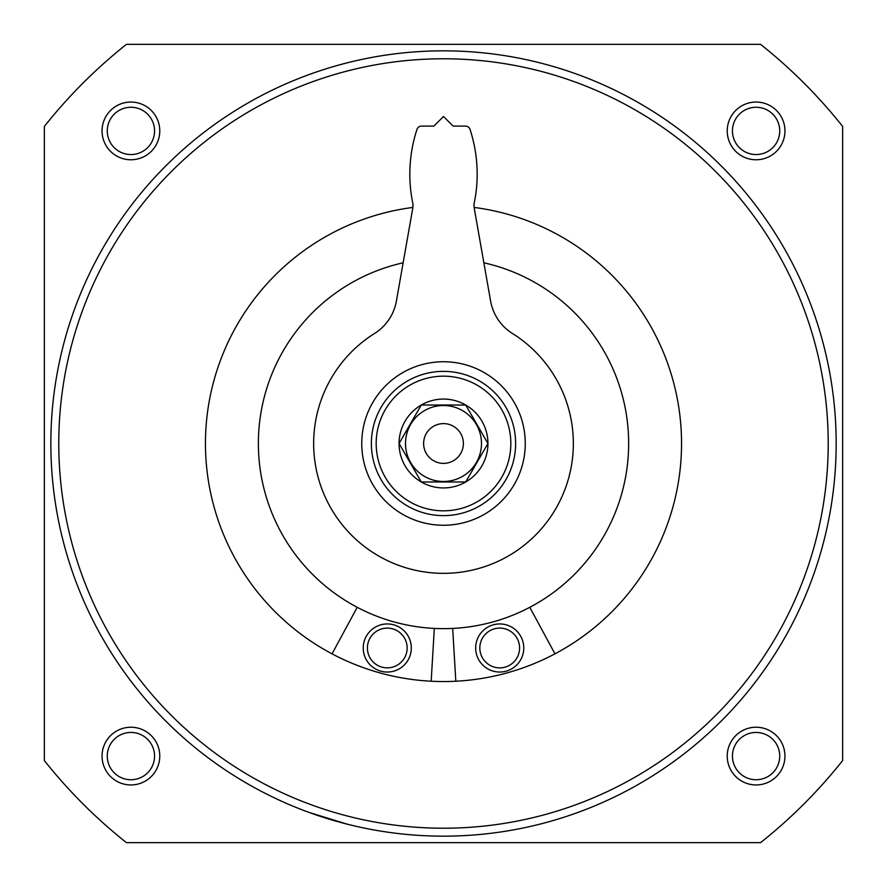<?xml version="1.0" encoding="UTF-8"?>
<svg xmlns="http://www.w3.org/2000/svg" width="887" height="887" viewBox="0 0 887 887"><rect width="100%" height="100%" fill="white"/><g stroke="black" fill="none" stroke-linecap="round" stroke-linejoin="round"><path stroke-width="1.33" d="M50.847 443.5A392.653 392.653 0 0 1 639.826 103.446A392.653 392.653 0 0 1 639.826 783.554A392.653 392.653 0 0 1 50.847 443.5M347.405 824.223L309.219 812.481M842.65 126.431L842.65 760.569A509.759 509.759 0 0 1 760.569 842.65L126.431 842.65A509.759 509.759 0 0 1 44.35 760.569L44.35 126.431A509.759 509.759 0 0 1 126.431 44.35L760.569 44.35A509.759 509.759 0 0 1 842.65 126.431M727.229 130.91A28.85 28.85 0 0 1 770.515 105.919A28.85 28.85 0 0 1 770.515 155.901A28.85 28.85 0 0 1 727.229 130.91M102.06 756.09A28.85 28.85 0 0 1 145.335 731.099A28.85 28.85 0 0 1 145.335 781.081A28.85 28.85 0 0 1 102.06 756.09M102.06 130.91A28.85 28.85 0 0 1 145.335 105.919A28.85 28.85 0 0 1 145.335 155.901A28.85 28.85 0 0 1 102.06 130.91M727.229 756.09A28.85 28.85 0 0 1 770.515 731.099A28.85 28.85 0 0 1 770.515 781.081A28.85 28.85 0 0 1 727.229 756.09M732.44 756.09A23.65 23.65 0 0 1 767.909 735.611A23.65 23.65 0 0 1 767.909 776.568A23.65 23.65 0 0 1 732.44 756.09M107.272 130.91A23.65 23.65 0 0 1 142.74 110.431A23.65 23.65 0 0 1 142.74 151.389A23.65 23.65 0 0 1 107.272 130.91M58.775 443.5A384.725 384.725 0 0 1 635.857 110.321A384.725 384.725 0 0 1 635.857 776.679A384.725 384.725 0 0 1 58.775 443.5M474.157 207.436A238.049 238.049 0 0 1 680.662 463.968A238.049 238.049 0 0 1 433.255 681.327A238.049 238.049 0 0 1 205.451 443.5A238.049 238.049 0 0 1 412.843 207.436M107.272 756.09A23.65 23.65 0 0 1 142.74 735.611A23.65 23.65 0 0 1 142.74 776.568A23.65 23.65 0 0 1 107.272 756.09M732.44 130.91A23.65 23.65 0 0 1 767.909 110.431A23.65 23.65 0 0 1 767.909 151.389A23.65 23.65 0 0 1 732.44 130.91M483.858 262.807A185.15 185.15 0 0 1 626.665 470.531A185.15 185.15 0 0 1 429.951 628.151A185.15 185.15 0 0 1 403.142 262.807M452.68 628.417L455.818 681.227M554.952 653.841L529.794 607.307M476.596 654.573A24.049 24.049 0 0 1 505.579 624.67A24.049 24.049 0 0 1 516.988 664.729A24.049 24.049 0 0 1 476.596 654.573M480.599 653.442A19.88 19.88 0 0 1 504.57 628.706A19.88 19.88 0 0 1 513.994 661.824A19.88 19.88 0 0 1 480.599 653.442M357.206 607.307L332.048 653.841M431.182 681.227L434.32 628.417M364.158 641.401A24.049 24.049 0 0 1 404.55 631.256A24.049 24.049 0 0 1 393.141 671.315A24.049 24.049 0 0 1 364.158 641.401M368.16 642.543A19.88 19.88 0 0 1 401.556 634.161A19.88 19.88 0 0 1 392.121 667.268A19.88 19.88 0 0 1 368.16 642.543M376.177 443.5A67.323 67.323 0 0 1 477.162 385.191A67.323 67.323 0 0 1 477.162 501.809A67.323 67.323 0 0 1 376.177 443.5M399.061 443.5A44.439 44.439 0 0 1 465.719 405.015A44.439 44.439 0 0 1 465.719 481.985A44.439 44.439 0 0 1 399.061 443.5M361.752 443.5A81.748 81.748 0 0 1 484.38 372.695A81.748 81.748 0 0 1 484.38 514.305A81.748 81.748 0 0 1 361.752 443.5M512.431 333.468A48.086 48.086 0 0 1 490.611 301.059L474.423 209.31A28.85 28.85 0 0 1 473.991 204.287A144.271 144.271 0 0 0 470.043 129.424A4.812 4.812 0 0 0 465.464 126.098L453.113 126.098L443.5 116.485L433.887 126.098L421.536 126.098A4.812 4.812 0 0 0 416.957 129.424A144.271 144.271 0 0 0 413.009 204.287A28.85 28.85 0 0 1 412.577 209.31L396.389 301.059A48.086 48.086 0 0 1 374.569 333.468A129.846 129.846 0 0 0 345.043 528.153A129.846 129.846 0 0 0 541.957 528.153A129.846 129.846 0 0 0 512.431 333.468M371.365 443.5A72.135 72.135 0 0 1 479.568 381.033A72.135 72.135 0 0 1 479.568 505.967A72.135 72.135 0 0 1 371.365 443.5M399.272 443.156L421.292 405.026L399.072 443.5L421.292 481.974L465.708 481.974L487.928 443.5L465.708 405.026L421.292 405.026L465.708 405.026M405.503 443.5A37.997 37.997 0 0 1 462.493 410.603A37.997 37.997 0 0 1 462.493 476.397A37.997 37.997 0 0 1 405.503 443.5M465.908 405.37L487.928 443.5L465.708 481.974L421.292 481.974L399.072 443.5M423.62 443.5A19.88 19.88 0 0 1 453.445 426.281A19.88 19.88 0 0 1 453.445 460.719A19.88 19.88 0 0 1 423.62 443.5"/></g></svg>
